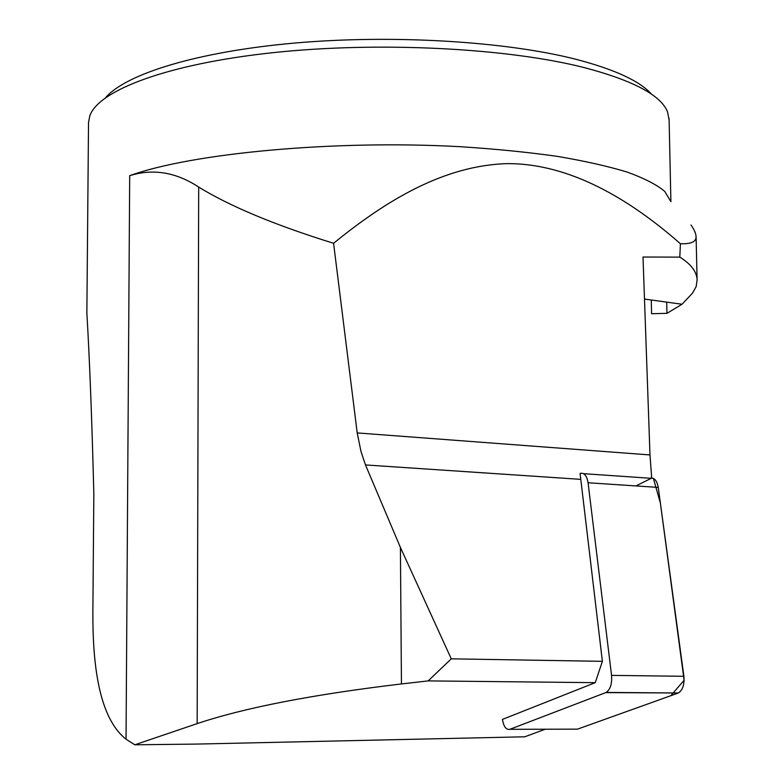 <?xml version="1.0" encoding="UTF-8"?>
<svg xmlns="http://www.w3.org/2000/svg" width="784" height="784" viewBox="0 0 784 784"><rect width="100%" height="100%" fill="white"/><g stroke="black" fill="none" stroke-linecap="round" stroke-linejoin="round"><path stroke-width="1.18" d="M583.619 473.683L649.828 478.22C654.091 477.25 656.894 480.308 658.256 487.403L683.893 676.288C684.569 684.599 682.717 690.165 678.317 692.987L605.728 692.605L509.845 729.316C506.16 730.002 503.691 726.699 502.426 719.418L595.252 682.658L428.191 680.894L401.447 683.942C312.493 694.536 244.392 707.766 197.156 723.622L134.799 744.8L196.862 744.075L524.79 736.793L545.252 729.228M651.288 299.998L651.573 313.718L666.949 313.335L682.07 304.241L692.537 293.089L696.172 286.591L697.113 279.682C696.653 271.529 690.89 264.002 679.806 257.123L680.424 243.746C631.169 200.439 570.497 163.092 506.66 163.64C443.352 165.669 385.738 200.773 333.582 243.285L357.21 432.925L360.983 451.486L365.491 464.941L400.408 547.418L451.27 658.834L428.191 680.894M651.69 477.936L649.995 454.945L643.007 257.025L679.806 257.123M595.252 682.658L602.386 661.333L580.082 473.438C584.149 472.429 586.814 475.535 588.069 482.758L611.549 675.377L683.893 676.288M602.386 661.333L451.27 658.834M105.683 97.608C125.656 74.098 197.107 51.617 295.421 42.993C393.617 34.378 506.689 41.474 576.465 59.427C615.048 69.57 640.107 81.203 651.641 94.315M86.857 314.159L88.523 122.5L89.797 115.875C98.451 90.493 166.639 64.033 272.822 52.685C378.79 41.307 507.65 48.03 584.55 67.669C633.296 80.566 660.951 95.285 667.517 111.847L669.105 119.893M86.926 314.159C89.641 360.062 91.944 419.969 93.835 493.91L92.875 611.716C92.59 664.881 98.941 717.791 126.038 739.204L134.799 744.8M197.156 723.622L198.685 187.062C176.028 172.186 153.037 168.393 129.693 175.675C191.296 153.301 333.7 139.689 459.943 146.686C494.978 148.921 527.309 152.135 556.944 156.31C584.521 160.965 608.031 166.247 627.474 172.166C644.379 178.331 656.806 184.75 664.773 191.423L670.732 201.439M680.424 243.746C690.91 244.089 696.123 241.825 696.065 236.964C696.104 233.838 694.399 229.839 690.969 224.979M198.685 187.062C229.967 206.319 274.929 225.067 333.582 243.285M605.728 692.605L606.13 692.429C610.344 689.538 612.147 683.864 611.549 675.377M677.895 693.164L577.494 729.149L670.81 695.702L684.109 680.238L660.373 503.044L653.386 478.397M635.922 485.923L651.974 477.966M649.995 454.945L357.21 432.925M580.464 479.338L365.491 464.941M129.693 175.675L126.038 739.204M666.704 302.124L666.949 313.335M401.447 683.942L400.408 547.418M658.256 487.403L588.069 482.758M509.845 729.316L577.494 729.149M670.898 201.655L669.075 118.443M697.094 279.486L696.104 236.954M682.1 304.251L644.497 299.067M606.13 692.429L678.317 692.987"/></g></svg>

